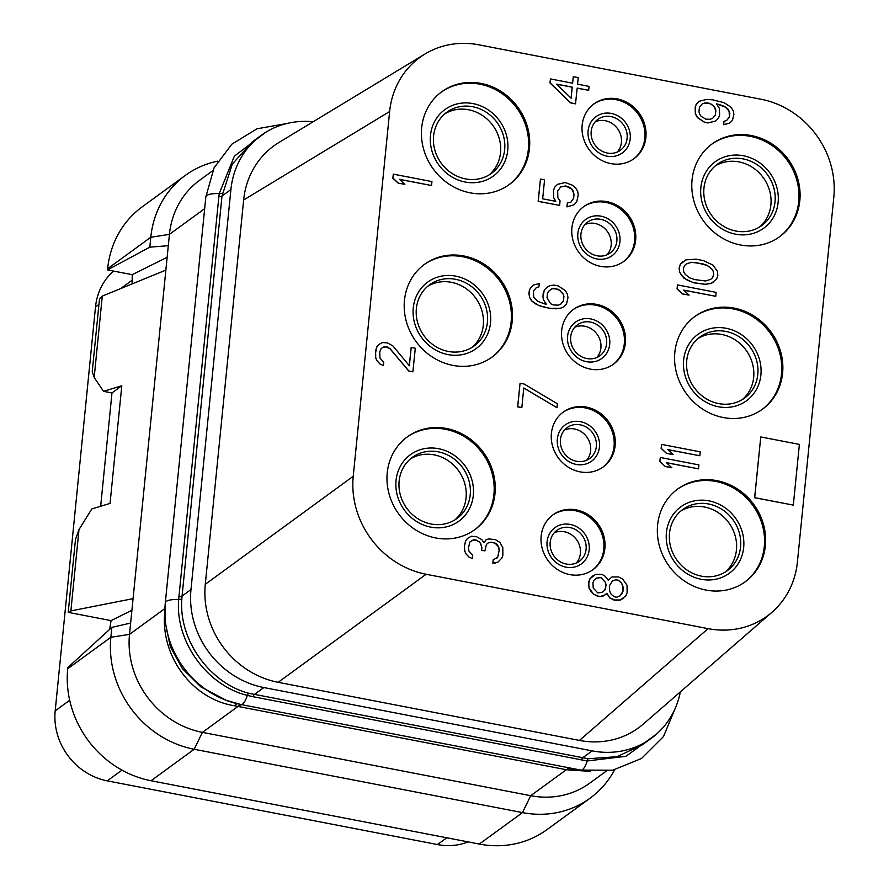 <?xml version="1.0" encoding="UTF-8"?>
<svg xmlns="http://www.w3.org/2000/svg" width="889" height="889" viewBox="0 0 889 889"><rect width="100%" height="100%" fill="white"/><g stroke="black" fill="none" stroke-linecap="round" stroke-linejoin="round"><path stroke-width="1.33" d="M424.986 54.007L278.979 142.462A86.366 78.832 53.9 0 0 243.642 200.003L205.281 584.317A86.366 78.832 53.9 0 0 278.168 682.319L579.439 740.426A86.366 78.832 53.9 0 0 643.347 724.035L771.985 612.254A86.366 78.832 53.9 0 0 797.422 561.937L833.815 197.225A86.366 78.832 53.9 0 0 760.928 99.224L478.971 44.839A86.366 78.832 53.9 0 0 424.986 54.007A86.366 78.832 53.9 0 0 389.638 111.547L353.233 476.26A86.366 78.832 53.9 0 0 426.131 574.261L708.089 628.645A86.366 78.832 53.9 0 0 771.985 612.254M680.374 691.853A86.366 78.832 -126.1 0 1 651.27 738.315A86.366 78.832 -126.1 0 1 592.174 750.883L263.866 687.553A86.366 78.832 -126.1 0 1 190.979 589.551L230.907 189.546A86.366 78.832 -126.1 0 1 261.133 135.406A86.366 78.832 -126.1 0 1 313.106 121.782M230.907 189.546L221.994 196.047L232.318 164.076L252.287 141.862L261.133 135.406M651.27 738.315L642.425 744.771L616.977 756.706L588.151 758.739L248.787 693.276C209.493 683.03 178.5 639.736 181.845 598.864L182.067 596.052L190.979 589.551M263.866 687.553L254.232 694.576A4.112 1.2 -79.1 0 0 253.065 696.709L247.331 695.387C206.904 685.552 174.955 641.247 178.711 599.486L178.956 596.541A4.112 1.178 5.7 0 0 182.067 596.052L221.994 196.047A4.112 1.178 5.7 0 1 218.883 196.536L219.227 193.591L234.34 156.186L265.444 132.494M656.549 734.07L625.912 756.317L587.229 760.951L253.065 696.709M181.845 598.864A4.112 1.211 3.4 0 1 178.711 599.486A16.447 4.701 -174.3 0 0 165.321 602.764A16.447 4.701 -174.3 0 0 165.31 602.953A89.489 81.688 53.9 0 0 164.998 616.277L165.321 622.444L170.299 646.636L182.434 668.717L200.881 686.897L226.295 700.354A89.489 81.688 53.9 0 0 240.841 704.488A16.447 4.801 100.9 0 0 241.052 704.555L580.95 770.107A16.447 4.801 100.9 0 1 580.728 770.052M606.198 771.174L589.807 783.12A86.366 78.832 -126.1 0 1 530.711 795.699L566.315 769.73L590.407 771.396M569.605 770.396A61.374 25.281 96.7 0 1 574.472 768.863M111.858 627.378L110.869 637.28L129.505 634.368A86.366 78.832 -126.1 0 0 202.403 732.369L530.711 795.699L522.488 812.602L194.18 749.271L151.019 780.742A98.701 90.1 53.9 0 1 67.72 668.739L67.831 667.561L111.858 627.378L130.639 623.045L129.505 634.368L164.932 608.543M164.932 610.965C159.631 655.015 191.768 699.199 234.529 705.766L566.315 769.73A61.685 18.002 100.9 0 1 570.005 767.996M204.648 208.693L169.432 234.363L130.639 623.045M217.805 161.12A98.701 90.1 53.9 0 0 185.345 175.389A98.701 90.1 53.9 0 0 150.797 237.274L169.432 234.363A86.366 78.832 -126.1 0 1 199.669 180.223L212.738 170.699M234.529 705.766A61.385 10.157 104.8 0 1 237.13 703.699M168.299 245.686L149.808 247.164L150.797 237.274L107.636 268.734A98.701 90.1 53.9 0 1 142.196 206.859L185.345 175.389M167.143 257.288L132.239 274.679L107.525 269.912L107.636 268.734M149.808 247.164L107.525 269.912M132.128 283.902L132.239 274.679M165.865 270.1L102.291 296.093L99.524 298.626L92.245 371.569L94.178 377.436L103.524 391.316L121.804 385.748L110.058 503.407L91.778 508.964L78.988 529.588L70.864 610.921L68.209 612.354L111.069 620.622L109.669 629.379M102.291 296.093L94.178 377.436M133.072 598.641L70.864 610.921M68.209 612.354L75.487 539.412L78.988 529.588M131.916 610.232L111.069 620.622M67.72 668.739L110.869 637.28A98.701 90.1 53.9 0 0 194.18 749.271L202.403 732.369L238.008 706.411A61.685 18.002 100.9 0 1 241.697 704.677M151.019 780.742L479.327 844.061L522.488 812.602A98.701 90.1 53.9 0 0 590.018 798.233A98.701 90.1 53.9 0 0 614.577 769.818M479.327 844.061A98.701 90.1 53.9 0 0 546.868 829.704L590.018 798.233M468.147 841.905A61.685 56.307 -126.1 0 1 437.488 844.55L107.247 780.853A61.685 56.307 -126.1 0 1 55.185 710.856L95.501 306.927A61.685 56.307 -126.1 0 1 113.559 271.078M454.835 519.921A37.838 34.538 -126.1 0 0 464.402 482.327A37.838 34.538 -126.1 0 0 434.132 454.857A37.838 34.538 53.9 0 0 410.374 458.946M438.277 451.845A37.838 34.538 53.9 0 0 412.385 457.346A37.838 34.538 53.9 0 0 400.417 495.206A37.838 34.538 53.9 0 0 431.076 523.999A37.838 34.538 -126.1 0 0 456.968 518.498A37.838 34.538 -126.1 0 0 468.936 480.638A37.838 34.538 -126.1 0 0 438.277 451.845M438.588 448.701A41.127 37.538 53.9 0 0 396.05 480.471A41.127 37.538 53.9 0 0 430.765 527.133A41.127 37.538 -126.1 0 0 473.304 495.373A41.127 37.538 -126.1 0 0 438.588 448.701M474.37 529.977A57.374 52.373 -126.1 0 0 491.884 472.615A57.374 52.373 -126.1 0 0 445.5 429.309A57.374 52.373 53.9 0 0 406.784 437.266M435.654 537.934A57.374 52.373 53.9 0 0 474.915 529.577A57.374 52.373 53.9 0 0 493.073 472.17A57.374 52.373 53.9 0 0 446.578 428.52A57.374 52.373 53.9 0 0 407.318 436.866A57.374 52.373 53.9 0 0 389.171 494.273A57.374 52.373 53.9 0 0 435.654 537.934M751.394 135.561A57.374 52.373 53.9 0 0 712.145 143.907A57.374 52.373 53.9 0 0 693.987 201.314A57.374 52.373 53.9 0 0 740.481 244.975A57.374 52.373 53.9 0 0 779.731 236.63A57.374 52.373 53.9 0 0 797.889 179.222A57.374 52.373 53.9 0 0 751.394 135.561M734.17 308.116A57.374 52.373 53.9 0 0 694.92 316.462A57.374 52.373 53.9 0 0 676.762 373.869A57.374 52.373 53.9 0 0 723.257 417.53A57.374 52.373 53.9 0 0 762.506 409.173A57.374 52.373 53.9 0 0 780.664 351.766A57.374 52.373 53.9 0 0 734.17 308.116M716.956 480.66A57.374 52.373 53.9 0 0 677.696 489.017A57.374 52.373 53.9 0 0 659.538 546.424A57.374 52.373 53.9 0 0 706.033 590.074A57.374 52.373 53.9 0 0 745.293 581.728A57.374 52.373 53.9 0 0 763.44 524.321A57.374 52.373 53.9 0 0 716.956 480.66M481.027 83.41A57.374 52.373 53.9 0 0 441.766 91.756A57.374 52.373 53.9 0 0 423.62 149.163A57.374 52.373 53.9 0 0 470.103 192.824A57.374 52.373 53.9 0 0 509.364 184.479A57.374 52.373 53.9 0 0 527.521 127.071A57.374 52.373 53.9 0 0 481.027 83.41M463.802 255.965A57.374 52.373 53.9 0 0 424.542 264.311A57.374 52.373 53.9 0 0 406.395 321.718A57.374 52.373 53.9 0 0 452.879 365.379A57.374 52.373 53.9 0 0 492.139 357.022A57.374 52.373 53.9 0 0 510.297 299.626A57.374 52.373 53.9 0 0 463.802 255.965M607.009 201.647A33.926 30.971 53.9 0 0 583.795 206.581A33.926 30.971 53.9 0 0 573.061 240.53A33.926 30.971 53.9 0 0 600.553 266.356A33.926 30.971 53.9 0 0 623.767 261.41A33.926 30.971 53.9 0 0 634.513 227.462A33.926 30.971 53.9 0 0 607.009 201.647M617.266 98.901A33.926 30.971 53.9 0 0 594.052 103.835A33.926 30.971 53.9 0 0 583.317 137.784A33.926 30.971 53.9 0 0 610.81 163.598A33.926 30.971 53.9 0 0 634.024 158.664A33.926 30.971 53.9 0 0 644.758 124.716A33.926 30.971 53.9 0 0 617.266 98.901M586.507 407.14A33.926 30.971 53.9 0 0 563.282 412.074A33.926 30.971 53.9 0 0 552.547 446.022A33.926 30.971 53.9 0 0 580.039 471.848A33.926 30.971 53.9 0 0 603.264 466.903A33.926 30.971 53.9 0 0 613.999 432.954A33.926 30.971 53.9 0 0 586.507 407.14M576.25 509.886A33.926 30.971 53.9 0 0 553.025 514.82A33.926 30.971 53.9 0 0 542.29 548.769A33.926 30.971 53.9 0 0 569.793 574.594A33.926 30.971 53.9 0 0 593.007 569.649A33.926 30.971 53.9 0 0 603.742 535.7A33.926 30.971 53.9 0 0 576.25 509.886M596.763 304.394A33.926 30.971 53.9 0 0 573.538 309.328A33.926 30.971 53.9 0 0 562.804 343.276A33.926 30.971 53.9 0 0 590.296 369.102A33.926 30.971 53.9 0 0 613.521 364.157A33.926 30.971 53.9 0 0 624.256 330.208A33.926 30.971 53.9 0 0 596.763 304.394M760.762 436.955L754.617 497.718L793.321 505.108L799.389 444.4L760.762 436.955L754.705 497.662L793.321 505.108M393.316 174.144L392.838 178.122L398.194 183.156L404.851 184.356L399.494 179.334L431.543 185.512L431.932 181.589L393.316 174.144L392.916 178.056L398.283 183.09L404.851 184.356M399.594 179.422L431.543 185.512M382.67 347.355L385.237 346.532L390.038 348.788L408.762 371.057L412.874 371.846L415.296 348.255L411.196 347.466L409.362 365.768L392.916 345.943L387.36 342.865L382.359 342.576L378.814 344.554L376.914 346.854L375.436 353.222L375.803 357.956L377.18 360.89L380.214 364.146L383.437 365.423L383.759 362.156L379.981 358.1L379.736 352.055L380.892 348.955L382.726 347.31L386.971 346.788L390.127 348.732L408.84 370.991L412.952 371.791M411.196 347.466L409.296 365.679M378.814 344.554L376.825 346.91L375.614 350.677L375.714 358.023L377.103 360.956L380.125 364.201L383.437 365.423M488.161 542.923L491.561 542.246L494.851 542.879L498.629 546.946L499.129 550.369L497.662 557.336L493.151 559.881L492.828 563.148L497.951 562.137L501.774 558.136L502.863 555.681L502.818 547.68L499.985 542.468L495.251 539.556L488.617 538.945L486.016 539.767L484.027 542.69M486.016 539.767L484.049 542.723L481.849 539.634L476.293 536.567L471.292 536.267L467.658 538.301L465.758 540.601L464.347 546.324L464.714 551.058L466.092 553.991L469.125 557.236L472.426 558.47L472.748 555.203L468.97 551.136L468.47 547.713L469.881 541.99L474.315 539.512L479.115 541.768L480.627 543.401L481.882 547.635L481.627 550.247L484.905 550.88L486.383 544.501L488.228 542.857L491.639 542.19L496.507 543.79L498.707 546.879L499.207 550.313L497.662 557.336M471.659 540.401L475.882 539.89L479.038 541.834L480.549 543.457L481.805 547.691L481.538 550.313L484.905 550.88M497.584 557.403L496.651 558.525M550.447 78.932L549.969 82.921L570.594 102.88L575.527 103.835L577.172 88.089L588.674 90.311L589.074 86.389L577.561 84.166L578.217 77.632L573.283 76.676L572.627 83.21L550.447 78.932L550.058 82.855L570.671 102.824L575.605 103.78M577.161 88.167L588.674 90.311M573.283 76.676L572.56 83.199M560.548 187.001L565.648 186.001L572.027 189.235L574.038 194.28L573.638 198.203L570.782 202.248L567.382 202.914L566.993 206.837L573.894 204.837L576.683 202.047L578.228 195.013L577.728 191.591L575.594 187.846L572.505 185.245L565.237 182.512L557.514 184.356L554.725 187.146L553.569 190.257L553.68 197.614L555.814 201.347L542.668 198.814L544.557 179.856L540.445 179.067L538.234 201.292L559.603 205.415L560.059 200.836L557.848 197.747L557.681 191.057L560.603 186.957L565.726 185.945L569.771 187.39L573.561 191.446L573.727 198.147L570.805 202.248M567.382 202.914L566.915 206.904L573.894 204.837M557.514 184.356L554.636 187.212L553.491 190.324L553.591 197.669L555.681 201.325M540.445 179.067L538.145 201.347L559.603 205.415M536.256 287.714L538.912 286.825L539.234 283.558L533.222 285.069L530.344 287.914L529.199 291.025L529.433 297.07L531.566 300.815L538.645 305.505L550.08 308.383L560.137 308.316L563.626 306.994L566.493 304.138L567.971 297.759L567.471 294.337L565.337 290.592L558.27 285.902L554.158 285.102L549.913 285.625L547.257 287.103L544.379 289.958L542.912 296.337L543.401 299.76L546.246 304.227M520.065 383.259L517.642 406.851L521.832 407.573L523.788 387.971L556.992 407.695L557.392 403.773L524.177 384.048L520.065 383.259L517.72 406.784L521.832 407.573M523.777 388.071L556.992 407.695M606.876 593.43L609.754 597.953L616.199 600.531L620.444 600.019L625.978 595.674L627.123 592.574L627.023 585.218L622.611 579.039L618.633 576.939L611.921 576.983L608.243 580.273L605.287 576.361L602.131 574.427L595.43 574.461L589.974 578.739L588.562 584.462L589.063 587.896L593.463 594.074L597.441 596.175L599.908 596.652L603.331 595.974L606.943 593.341L609.843 597.897L613.821 599.997L620.522 599.953L623.178 598.475M611.921 576.983L608.232 580.239M592.763 575.95L589.885 578.806L588.74 581.917L588.974 587.951L591.118 591.696L593.385 594.13L599.831 596.708L605.987 594.485M724.002 121.337L723.59 124.671L729.602 123.16L732.48 120.304L733.881 114.581L733.392 111.158L731.247 107.413L724.179 102.724L712.745 99.846L706.922 99.39L699.199 101.235L696.409 104.024L695.265 107.136L695.431 113.825L697.565 117.57L704.644 122.271L707.922 122.904L715.645 121.06L718.434 118.27L719.59 115.159L719.423 108.458L716.523 103.902L718.168 104.224L723.035 105.824L727.769 108.736L729.836 113.136L729.447 117.059L726.591 120.504L724.002 121.337L723.668 124.604L729.68 123.104M699.199 101.235L696.32 104.08L695.176 107.191L695.342 113.892L697.487 117.637L704.555 122.326L707.844 122.96L715.645 121.06M716.578 103.991L725.346 107.013L729.136 111.081L729.369 117.115L726.569 120.515M677.518 284.913L677.04 288.903L682.396 293.926L689.064 295.137L683.697 290.103L715.745 296.293L716.134 292.37L677.518 284.913L677.118 288.836L682.485 293.87L689.064 295.137M683.797 290.203L715.745 296.293M683.219 261.366L680.341 264.222L679.129 267.978L679.563 272.067L683.963 278.246L693.564 282.758L705.144 284.324L711.089 283.469L716.623 279.135L717.834 275.368L717.401 271.289L713 265.111L703.399 260.599L695.998 259.166L685.875 259.877L680.429 264.155L679.207 267.922L679.641 272.001L681.785 275.746L687.208 280.124L693.653 282.702L705.221 284.269L711.167 283.413L713.834 281.924M660.294 457.468L659.816 461.447L665.183 466.481L671.751 467.747L666.472 462.658L698.521 468.836L698.921 464.914L660.294 457.468L659.905 461.391L665.261 466.425L671.84 467.692M666.572 462.758L698.521 468.836M661.594 444.4L661.127 448.378L666.483 453.412L673.14 454.612L667.783 449.59L699.832 455.768L700.221 451.845L661.594 444.4L661.205 448.323L666.561 453.346L673.14 454.612M667.883 449.678L699.832 455.768M579.439 740.426L708.089 628.645M278.168 682.319L426.131 574.261M205.281 584.317L353.233 476.26M243.642 200.003L389.638 111.547M779.186 237.019A57.374 52.373 -126.1 0 0 796.7 179.656A57.374 52.373 -126.1 0 0 750.316 136.35A57.374 52.373 53.9 0 0 711.6 144.307M743.404 155.753A41.127 37.538 -126.1 0 1 778.119 202.414A41.127 37.538 -126.1 0 1 735.581 234.185A41.127 37.538 53.9 0 1 700.865 187.512A41.127 37.538 53.9 0 1 743.404 155.753M743.093 158.887A37.838 34.538 -126.1 0 1 773.752 187.679A37.838 34.538 -126.1 0 1 761.784 225.539A37.838 34.538 -126.1 0 1 735.892 231.04A37.838 34.538 53.9 0 1 705.233 202.248A37.838 34.538 53.9 0 1 717.201 164.387A37.838 34.538 53.9 0 1 743.093 158.887M715.189 165.987A37.838 34.538 53.9 0 1 738.959 161.898A37.838 34.538 -126.1 0 1 769.218 189.368A37.838 34.538 -126.1 0 1 759.651 226.962M761.962 409.573A57.374 52.373 -126.1 0 0 779.475 352.211A57.374 52.373 -126.1 0 0 733.092 308.905A57.374 52.373 53.9 0 0 694.376 316.862M726.18 328.297A41.127 37.538 -126.1 0 1 760.895 374.969A41.127 37.538 -126.1 0 1 718.356 406.74A41.127 37.538 53.9 0 1 683.641 360.067A41.127 37.538 53.9 0 1 726.18 328.297M725.869 331.441A37.838 34.538 -126.1 0 1 756.528 360.234A37.838 34.538 -126.1 0 1 744.56 398.094A37.838 34.538 -126.1 0 1 718.668 403.595A37.838 34.538 53.9 0 1 688.008 374.802A37.838 34.538 53.9 0 1 699.976 336.942A37.838 34.538 53.9 0 1 725.869 331.441M697.976 338.542A37.838 34.538 53.9 0 1 721.735 334.453A37.838 34.538 -126.1 0 1 751.994 361.923A37.838 34.538 -126.1 0 1 742.426 399.517M744.738 582.117A57.374 52.373 -126.1 0 0 762.262 524.766A57.374 52.373 -126.1 0 0 715.867 481.46A57.374 52.373 53.9 0 0 677.151 489.417M708.955 500.851A41.127 37.538 -126.1 0 1 743.671 547.524A41.127 37.538 -126.1 0 1 701.132 579.284A41.127 37.538 53.9 0 1 666.417 532.622A41.127 37.538 53.9 0 1 708.955 500.851M708.644 503.996A37.838 34.538 -126.1 0 1 739.304 532.789A37.838 34.538 -126.1 0 1 727.335 570.638A37.838 34.538 -126.1 0 1 701.443 576.15A37.838 34.538 53.9 0 1 670.784 547.357A37.838 34.538 53.9 0 1 682.752 509.497A37.838 34.538 53.9 0 1 708.644 503.996M680.752 511.086A37.838 34.538 53.9 0 1 704.51 507.008A37.838 34.538 -126.1 0 1 734.77 534.467A37.838 34.538 -126.1 0 1 725.202 572.072M508.819 184.868A57.374 52.373 -126.1 0 0 526.332 127.516A57.374 52.373 -126.1 0 0 479.938 84.199A57.374 52.373 53.9 0 0 441.233 92.156M473.037 103.602A41.127 37.538 -126.1 0 1 507.741 150.263A41.127 37.538 -126.1 0 1 465.203 182.034A41.127 37.538 53.9 0 1 430.498 135.361A41.127 37.538 53.9 0 1 473.037 103.602M472.726 106.736A37.838 34.538 -126.1 0 1 503.385 135.528A37.838 34.538 -126.1 0 1 491.406 173.388A37.838 34.538 -126.1 0 1 465.525 178.9A37.838 34.538 53.9 0 1 434.854 150.108A37.838 34.538 53.9 0 1 446.834 112.247A37.838 34.538 53.9 0 1 472.726 106.736M444.822 113.836A37.838 34.538 53.9 0 1 468.581 109.758A37.838 34.538 -126.1 0 1 498.84 137.217A37.838 34.538 -126.1 0 1 489.283 174.811M491.595 357.422A57.374 52.373 -126.1 0 0 509.108 300.06A57.374 52.373 -126.1 0 0 462.713 256.754A57.374 52.373 53.9 0 0 424.009 264.711M455.813 276.157A41.127 37.538 -126.1 0 1 490.517 322.818A41.127 37.538 -126.1 0 1 447.978 354.589A41.127 37.538 53.9 0 1 413.274 307.916A41.127 37.538 53.9 0 1 455.813 276.157M455.501 279.29A37.838 34.538 -126.1 0 1 486.161 308.083A37.838 34.538 -126.1 0 1 474.181 345.943A37.838 34.538 -126.1 0 1 448.3 351.444A37.838 34.538 53.9 0 1 417.641 322.651A37.838 34.538 53.9 0 1 429.609 284.791A37.838 34.538 53.9 0 1 455.501 279.29M427.598 286.391A37.838 34.538 53.9 0 1 451.356 282.302A37.838 34.538 -126.1 0 1 481.627 309.772A37.838 34.538 -126.1 0 1 472.059 347.366M623.222 261.799A33.926 30.971 -126.1 0 0 633.324 227.906A33.926 30.971 -126.1 0 0 605.931 202.436A33.926 30.971 53.9 0 0 583.262 206.981M601.031 216.183A22.414 20.458 -126.1 0 1 619.944 241.619A22.414 20.458 -126.1 0 1 596.763 258.932A22.414 20.458 53.9 0 1 577.85 233.496A22.414 20.458 53.9 0 1 601.031 216.183M600.72 219.327A19.125 17.458 -126.1 0 1 616.221 233.874A19.125 17.458 -126.1 0 1 610.165 253.009A19.125 17.458 -126.1 0 1 597.075 255.799A19.125 17.458 53.9 0 1 581.584 241.241A19.125 17.458 53.9 0 1 587.629 222.106A19.125 17.458 53.9 0 1 600.72 219.327M585.018 224.506A19.125 17.458 53.9 0 1 595.019 223.472A19.125 17.458 -126.1 0 1 609.91 236.207A19.125 17.458 -126.1 0 1 607.087 254.765M633.479 159.053A33.926 30.971 -126.1 0 0 643.58 125.16A33.926 30.971 -126.1 0 0 616.188 99.69A33.926 30.971 53.9 0 0 593.519 104.235M611.288 113.436A22.414 20.458 -126.1 0 1 630.201 138.873A22.414 20.458 -126.1 0 1 607.02 156.186A22.414 20.458 53.9 0 1 588.107 130.75A22.414 20.458 53.9 0 1 611.288 113.436M610.976 116.581A19.125 17.458 -126.1 0 1 626.467 131.127A19.125 17.458 -126.1 0 1 620.422 150.263A19.125 17.458 -126.1 0 1 607.331 153.052A19.125 17.458 53.9 0 1 591.841 138.495A19.125 17.458 53.9 0 1 597.886 119.359A19.125 17.458 53.9 0 1 610.976 116.581M595.274 121.76A19.125 17.458 53.9 0 1 605.276 120.726A19.125 17.458 -126.1 0 1 620.166 133.45A19.125 17.458 -126.1 0 1 617.344 152.019M602.709 467.292A33.926 30.971 -126.1 0 0 612.81 433.399A33.926 30.971 -126.1 0 0 585.418 407.929A33.926 30.971 53.9 0 0 562.748 412.474M580.517 421.675A22.414 20.458 -126.1 0 1 599.442 447.111A22.414 20.458 -126.1 0 1 576.25 464.425A22.414 20.458 53.9 0 1 557.336 438.988A22.414 20.458 53.9 0 1 580.517 421.675M580.206 424.82A19.125 17.458 -126.1 0 1 595.708 439.366A19.125 17.458 -126.1 0 1 589.651 458.502A19.125 17.458 -126.1 0 1 576.572 461.291A19.125 17.458 53.9 0 1 561.07 446.734A19.125 17.458 53.9 0 1 567.126 427.598A19.125 17.458 53.9 0 1 580.206 424.82M564.504 429.998A19.125 17.458 53.9 0 1 574.505 428.976A19.125 17.458 -126.1 0 1 589.396 441.7A19.125 17.458 -126.1 0 1 586.573 460.269M592.463 570.049A33.926 30.971 -126.1 0 0 602.553 536.145A33.926 30.971 -126.1 0 0 575.161 510.675A33.926 30.971 53.9 0 0 552.491 515.22M570.271 524.432A22.414 20.458 -126.1 0 1 589.185 549.858A22.414 20.458 -126.1 0 1 566.004 567.171A22.414 20.458 53.9 0 1 547.079 541.734A22.414 20.458 53.9 0 1 570.271 524.432M569.949 527.566A19.125 17.458 -126.1 0 1 585.451 542.112A19.125 17.458 -126.1 0 1 579.395 561.248A19.125 17.458 -126.1 0 1 566.315 564.037A19.125 17.458 53.9 0 1 550.813 549.48A19.125 17.458 53.9 0 1 556.87 530.344A19.125 17.458 53.9 0 1 569.949 527.566M554.247 532.744A19.125 17.458 53.9 0 1 564.248 531.722A19.125 17.458 -126.1 0 1 579.139 544.446A19.125 17.458 -126.1 0 1 576.316 563.015M612.966 364.546A33.926 30.971 -126.1 0 0 623.067 330.652A33.926 30.971 -126.1 0 0 595.674 305.183A33.926 30.971 53.9 0 0 573.005 309.728M590.774 318.929A22.414 20.458 -126.1 0 1 609.698 344.365A22.414 20.458 -126.1 0 1 586.507 361.679A22.414 20.458 53.9 0 1 567.593 336.242A22.414 20.458 53.9 0 1 590.774 318.929M590.463 322.074A19.125 17.458 -126.1 0 1 605.965 336.62A19.125 17.458 -126.1 0 1 599.908 355.756A19.125 17.458 -126.1 0 1 586.829 358.545A19.125 17.458 53.9 0 1 571.327 343.987A19.125 17.458 53.9 0 1 577.383 324.852A19.125 17.458 53.9 0 1 590.463 322.074M574.761 327.252A19.125 17.458 53.9 0 1 584.762 326.23A19.125 17.458 -126.1 0 1 599.653 338.953A19.125 17.458 -126.1 0 1 596.83 357.522M495.351 562.97L498.029 562.07M492.828 563.148L495.44 562.904M493.228 559.814L492.906 563.081M469.125 557.236L472.426 558.47M466.092 553.991L469.203 557.181M464.714 551.058L466.18 553.936M464.347 546.324L464.791 551.002M464.48 545.024L464.436 546.268M465.758 540.601L464.558 544.957M467.747 538.245L465.836 540.545M571.127 98.246L556.625 84.122L572.238 87.133L571.127 98.246M556.725 84.222L572.16 87.2L571.06 98.179M560.137 308.316L563.704 306.927M555.903 308.839L560.226 308.261M550.08 308.383L555.981 308.772M544.324 307.272L550.169 308.316M538.645 305.505L544.412 307.205M534.667 303.405L538.723 305.449M531.566 300.815L534.745 303.349M529.433 297.07L531.655 300.749M528.933 293.637L529.511 297.004M529.199 291.025L529.022 293.581M530.344 287.914L529.277 290.97M533.222 285.069L530.433 287.858M543.401 299.76L546.379 304.26L544.735 303.938L537.467 301.204L533.689 297.148L533.456 291.103L536.311 287.658L538.912 286.825M542.912 296.337L543.49 299.704M543.235 293.07L542.99 296.27M544.379 289.958L543.312 293.003M547.257 287.103L544.468 289.903M552.125 288.714L557.114 289.003L559.514 290.136L563.304 294.192L563.926 296.315L563.47 300.893L560.615 304.338L558.014 305.171L553.025 304.871L550.624 303.738L547.035 297.726L547.491 293.148L548.513 291.348L552.125 288.714L554.647 288.536M554.569 288.592L559.437 290.192L563.215 294.259L563.848 296.381L563.393 300.949L560.592 304.349M550.302 289.736L552.036 288.769M623.078 591.118L620.089 595.874L616.61 597.208L614.143 596.73L611.054 594.13L609.665 591.196L609.365 585.818L612.354 581.062L615.844 579.739L618.311 580.206L621.4 582.806L622.778 585.74L623.345 588.507L622 593.574M592.93 582.639L594.019 580.184L596.741 578.05L600.986 577.539L605.52 582.406L606.087 585.184L604.742 590.252L602.009 592.385L597.775 592.907L593.23 588.029L592.93 582.639M621.911 593.641L620.044 595.897M612.321 581.106L615.755 579.795L618.222 580.273L621.311 582.862L622.7 585.795L623 591.185M596.675 578.106L600.897 577.594L605.442 582.473L605.742 587.851L604.653 590.307L601.997 592.396M709.055 103.135L713.8 106.047L715.245 108.325L715.867 110.447L715.412 115.014L712.556 118.459L709.955 119.293L705.788 119.159L701.054 116.248L699.599 113.97L698.976 111.847L699.432 107.269L702.288 103.824L704.888 102.991L707.422 102.813L711.456 104.269M711.378 104.324L713.711 106.102L715.789 110.503L715.334 115.081L712.534 118.47M702.232 103.88L704.799 103.057L708.978 103.191M694.798 279.591L689.931 277.979L685.263 274.423L683.819 272.145L683.319 268.711L684.463 265.6L686.308 263.966L691.498 262.299L702.243 263.7L707.111 265.311L711.778 268.878L713.234 271.156L713.723 274.579L712.578 277.69L710.744 279.335L705.544 280.991L694.798 279.591M686.252 264.011L691.42 262.355L696.409 262.655L707.033 265.367L711.7 268.934L713.145 271.212L713.645 274.634L712.5 277.746L710.711 279.335M103.524 391.316L111.97 392.949L121.804 385.748M100.668 506.263L111.981 392.916M581.373 760.028A4.112 1.2 -79.1 0 1 582.539 757.906L592.174 750.883M222.328 193.246A4.112 1.145 8 0 1 219.227 193.591A16.447 4.701 -174.3 0 0 205.837 196.88A16.447 4.701 -174.3 0 0 205.826 197.058M178.956 596.541L218.883 196.536M248.787 693.276A4.112 1.322 -74.1 0 0 247.331 695.387A16.447 4.801 100.9 0 1 241.052 704.555L226.295 700.354A89.489 81.688 53.9 0 1 164.998 616.277L165.321 602.764L205.837 196.88L214.093 167.799L231.896 144.129L257.043 128.772L286.436 123.615M588.151 758.739A4.112 1.067 -83.9 0 0 587.229 760.951A16.447 4.801 100.9 0 1 580.95 770.107L612.688 770.207L641.514 758.484L663.494 736.559L675.618 707.422M69.686 700.276L55.185 710.856M131.816 280.446L120.637 288.592M98.946 304.416L95.501 306.927M121.96 770.13L107.247 780.853M446.767 837.782L437.488 844.55"/></g></svg>

